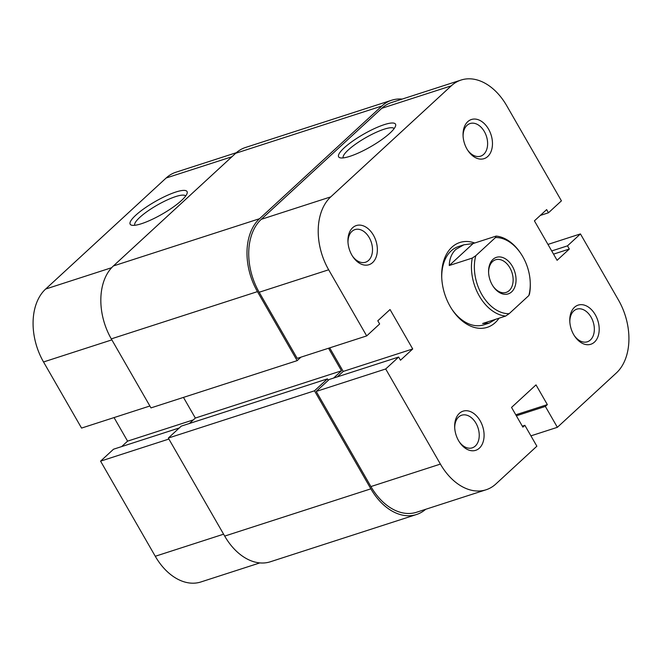 <?xml version="1.0" encoding="UTF-8"?>
<svg xmlns="http://www.w3.org/2000/svg" width="662" height="662" viewBox="0 0 662 662"><rect width="100%" height="100%" fill="white"/><g stroke="black" fill="none" stroke-linecap="round" stroke-linejoin="round"><path stroke-width="0.99" d="M402.132 99.093A54.863 37.237 72.1 0 0 391.656 100.227L245.494 147.477A54.863 37.237 72.1 0 0 235.689 153.278L113.384 265.958A54.863 37.237 72.1 0 0 111.29 338.878L150.977 407.9L297.139 360.649L300.912 357.174M391.656 100.227A54.863 37.237 72.1 0 0 381.85 106.028L259.545 218.708A54.863 37.237 72.1 0 0 257.452 291.628L297.139 360.649M333.615 378.06L341.501 370.803L195.34 418.053L183.465 397.399M341.501 370.803L328.526 348.245M189.431 423.49L195.34 418.053M168.322 438.062L314.483 390.812L327.433 378.879L181.272 426.129L168.322 438.062L224.691 536.088A54.863 37.237 72.1 0 0 270.344 561.773L416.506 514.523A54.863 37.237 72.1 0 0 425.658 509.31M327.433 378.879L328.269 380.327M314.483 390.812L370.852 488.837A54.863 37.237 72.1 0 0 416.506 514.523M141.403 223.731A32.802 7.191 150.1 0 1 131.713 225.212A32.802 7.191 150.1 0 1 141.511 210.491A32.802 7.191 150.1 0 1 175.819 192.03A32.802 7.191 150.1 0 1 187.123 193.345A32.802 7.191 150.1 0 1 170.109 209.225A32.802 7.191 150.1 0 1 141.403 223.731M185.666 196.018A29.368 6.438 -29.9 0 0 175.687 196.581A29.368 6.438 -29.9 0 0 147.634 211.178A29.368 6.438 -29.9 0 0 134.75 225.295M259.868 562.907L200.925 581.956A54.863 37.237 -107.9 0 1 155.272 556.27L100.574 461.149L168.901 439.055M179.294 427.95L113.525 449.217L100.574 461.149M114.046 417.581L127.584 441.14L121.684 446.577M149.885 405.996L81.558 428.082L43.535 361.965A54.863 37.237 -107.9 0 1 45.637 289.046L166.137 178.012A54.863 37.237 -107.9 0 1 175.943 172.219L236.342 152.69M193.362 419.873L127.584 441.14M480.165 420.8A20.572 13.96 -107.9 0 1 479.851 447.686A20.572 13.96 -107.9 0 1 459.511 442.191A20.572 13.96 -107.9 0 1 458.584 440.685A20.572 13.96 -107.9 0 1 454.678 427.238A20.572 13.96 -107.9 0 1 463.64 411.003A20.572 13.96 -107.9 0 1 480.165 420.8M459.122 441.595A17.146 11.635 72.1 0 0 472.254 447.835A17.146 11.635 72.1 0 0 475.97 423.233A17.146 11.635 72.1 0 0 461.704 415.206A17.146 11.635 72.1 0 0 454.711 427.95M488.548 129.131A20.572 13.96 -107.9 0 1 488.225 156.025A20.572 13.96 -107.9 0 1 467.893 150.522A20.572 13.96 -107.9 0 1 466.958 149.024A20.572 13.96 -107.9 0 1 463.061 135.569A20.572 13.96 -107.9 0 1 472.023 119.334A20.572 13.96 -107.9 0 1 488.548 129.131M467.504 149.926A17.146 11.635 72.1 0 0 480.629 156.166A17.146 11.635 72.1 0 0 484.352 131.564A17.146 11.635 72.1 0 0 470.086 123.537A17.146 11.635 72.1 0 0 463.094 136.281M595.279 314.748A20.572 13.96 -107.9 0 1 594.956 341.633A20.572 13.96 -107.9 0 1 574.624 336.13A20.572 13.96 -107.9 0 1 573.689 334.633A20.572 13.96 -107.9 0 1 569.792 321.186A20.572 13.96 -107.9 0 1 578.754 304.942A20.572 13.96 -107.9 0 1 595.279 314.748M574.235 335.535A17.146 11.635 72.1 0 0 587.36 341.774A17.146 11.635 72.1 0 0 591.083 317.181A17.146 11.635 72.1 0 0 576.817 309.154A17.146 11.635 72.1 0 0 569.825 321.897M373.434 235.192A20.572 13.96 -107.9 0 1 373.12 262.078A20.572 13.96 -107.9 0 1 352.78 256.583A20.572 13.96 -107.9 0 1 351.853 255.077A20.572 13.96 -107.9 0 1 347.947 241.63A20.572 13.96 -107.9 0 1 356.909 225.386A20.572 13.96 -107.9 0 1 373.434 235.192M352.391 255.979A17.146 11.635 72.1 0 0 365.523 262.226A17.146 11.635 72.1 0 0 369.239 237.625A17.146 11.635 72.1 0 0 354.973 229.598A17.146 11.635 72.1 0 0 347.989 242.342M384.274 124.638A32.802 7.191 150.1 0 1 395.578 125.962A32.802 7.191 150.1 0 1 378.565 141.834A32.802 7.191 150.1 0 1 349.859 156.34A32.802 7.191 150.1 0 1 340.169 157.821A32.802 7.191 150.1 0 1 349.966 143.1A32.802 7.191 150.1 0 1 384.274 124.638M394.122 128.627A29.368 6.438 -29.9 0 0 384.142 129.198A29.368 6.438 -29.9 0 0 356.09 143.786A29.368 6.438 -29.9 0 0 343.206 157.904M499.04 318.207A44.577 30.253 -107.9 0 1 452.196 309.708A44.577 30.253 -107.9 0 1 450.185 306.456A44.577 30.253 -107.9 0 1 441.719 277.312A44.577 30.253 -107.9 0 1 474.728 243.004M451.815 309.129A41.143 27.928 72.1 0 0 483.823 324.835L489.144 323.122L495.524 319.341M540.316 215.423L548.475 212.783L561.426 200.851L506.728 105.73A54.863 37.237 72.1 0 0 461.075 80.044A54.863 37.237 72.1 0 0 451.269 85.837L330.76 196.871A54.863 37.237 72.1 0 0 328.666 269.782L259.181 292.248L297.205 358.374L366.69 335.907L328.666 269.782M548.475 212.783L546.647 209.597L534.416 220.86L557.09 260.307L569.32 249.036L567.491 245.85L580.442 233.918L618.465 300.035A54.863 37.237 72.1 0 1 616.363 372.954L557.371 427.313L530.924 435.861M316.213 391.432L370.919 486.562L440.404 464.095L385.698 368.974L316.213 391.432L329.163 379.5L398.648 357.041L400.485 360.227L412.716 348.965L390.034 309.518L377.803 320.789L379.64 323.975L366.69 335.907M489.144 323.122L482.623 323.511L505.627 316.072A41.143 27.928 -107.9 0 1 472.271 258.072L449.266 265.512C449.432 258.759 451.658 253.364 455.944 249.334L463.83 244.816L458.509 246.537A41.143 27.928 72.1 0 0 441.753 278.007M259.181 292.248A54.863 37.237 -107.9 0 1 261.275 219.329L381.784 108.303A54.863 37.237 -107.9 0 1 391.59 102.502L461.075 80.044M440.404 464.095A54.863 37.237 72.1 0 0 486.057 489.781L416.572 512.247A54.863 37.237 -107.9 0 1 370.919 486.562M337.322 376.868L343.23 371.423L329.684 347.873M385.698 368.974L398.648 357.041M486.057 489.781A54.863 37.237 72.1 0 0 495.863 483.988L536.865 446.205L524.858 425.318L522.881 427.139L511.544 407.42L536.005 384.887L547.342 404.606L545.364 406.427L557.371 427.313M580.442 233.918L547.954 244.419M343.23 371.423L412.716 348.965M522.31 426.146L524.858 425.318M515.789 414.809L547.342 404.606M516.36 415.802L545.364 406.427M553.548 254.134L569.32 249.036M551.711 250.948L567.491 245.85M512.388 266.339A19.198 13.033 -107.9 0 1 512.09 291.429A19.198 13.033 -107.9 0 1 493.107 286.298A19.198 13.033 -107.9 0 1 492.247 284.9A19.198 13.033 -107.9 0 1 488.597 272.347A19.198 13.033 -107.9 0 1 496.963 257.187A19.198 13.033 -107.9 0 1 512.388 266.339M492.884 285.951A17.146 11.635 72.1 0 0 506.149 292.397A17.146 11.635 72.1 0 0 509.872 267.796A17.146 11.635 72.1 0 0 495.606 259.769A17.146 11.635 72.1 0 0 488.622 272.761M463.83 244.816L473.131 243.525L496.136 236.086A41.143 27.928 -107.9 0 1 520.605 253.19L521.052 253.869A39.091 26.53 72.1 0 0 495.482 237.542L496.136 236.086M530.237 282.277L530.27 283.096A41.143 27.928 -107.9 0 1 529.484 294.094L528.839 295.55A39.091 26.53 72.1 0 0 530.237 282.277A39.091 26.53 72.1 0 0 521.052 253.869M472.271 258.072L475.796 255.689L495.482 237.542M475.796 255.689A39.091 26.53 72.1 0 0 481.812 294.507A39.091 26.53 72.1 0 0 509.144 313.689L528.839 295.55M449.266 265.512L473.131 243.525M509.144 313.689L505.627 316.072M259.545 218.708L113.384 265.958M381.85 106.028L235.689 153.278M257.452 291.628L111.29 338.878M370.852 488.837L224.691 536.088M155.272 556.27L223.599 534.184M111.861 339.871L43.535 361.965M45.637 289.046L111.638 267.705M231.915 156.753L166.137 178.012M451.269 85.837L381.784 108.303M261.275 219.329L330.76 196.871"/></g></svg>
